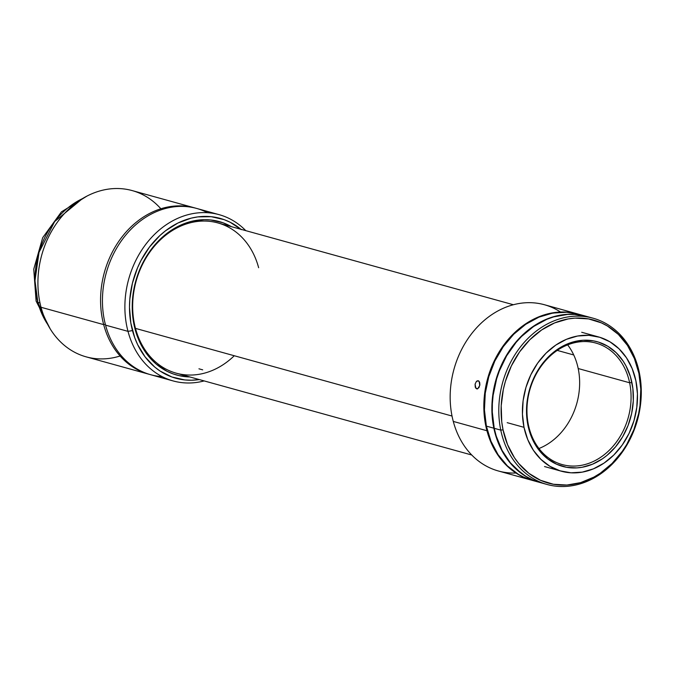 <?xml version="1.0" encoding="UTF-8"?>
<svg xmlns="http://www.w3.org/2000/svg" width="675" height="675" viewBox="0 0 675 675"><rect width="100%" height="100%" fill="white"/><g stroke="black" fill="none" stroke-linecap="round" stroke-linejoin="round"><path stroke-width="1.01" d="M47.604 324.304L37.851 302.366A9.956 3.409 165.1 0 1 36.087 301.008A9.956 3.409 -14.9 0 0 37.851 302.366A79.625 64.581 105.5 0 0 47.604 324.304M39.994 302.957L37.851 302.366L39.994 302.957M82.392 198.669A79.625 64.581 105.5 0 0 37.851 302.366L34.982 280.707L39.015 252.366L54.641 221.577L82.392 198.669M194.83 207.934L132.182 190.586A86.257 69.964 105.5 0 0 59.594 219.257A86.257 69.964 105.5 0 0 41.032 307.277L103.68 324.624A86.257 69.964 -74.5 0 1 122.251 236.604A86.257 69.964 -74.5 0 1 194.83 207.934A86.257 69.964 -74.5 0 1 195.767 208.195A86.257 69.964 105.5 0 0 122.605 236.149A86.257 69.964 105.5 0 0 103.68 324.624L105.342 324.337L103.68 324.624A86.257 69.964 105.5 0 0 149.732 374.439A86.257 69.964 -74.5 0 1 148.795 374.195A86.257 69.964 -74.5 0 1 103.68 324.624L41.032 307.277A86.257 69.964 -74.5 0 1 73.28 205.158A86.257 69.964 -74.5 0 1 160.869 208.778M120.099 356.003A86.257 69.964 -74.5 0 1 41.032 307.277A86.257 69.964 105.5 0 0 86.138 356.847L148.795 374.195M241.338 229.643L230.15 222.244L224.066 219.628L211.207 216.692L197.843 216.886L191.126 218.16L177.955 223.012L165.561 230.757L159.806 235.617L149.445 247.118L140.948 260.575L137.506 267.882L132.393 283.306L129.803 299.312L129.49 307.336L130.832 323.047L134.764 337.804L137.649 344.655L145.142 356.94L154.659 366.981L160.068 371.031L171.922 376.996L184.781 379.932L191.438 380.227L199.311 379.569A82.941 67.272 -74.5 0 1 132.486 330.581L127.997 331.358L105.553 325.139A86.257 69.964 105.5 0 0 150.66 374.709L173.104 380.928A86.257 69.964 -74.5 0 1 127.997 331.358A86.257 69.964 105.5 0 0 204.171 380.919A86.257 69.964 -74.5 0 1 173.104 380.928M162.203 376.658A86.257 69.964 -74.5 0 1 105.553 325.139A86.257 69.964 -74.5 0 1 128.571 231.837A86.257 69.964 -74.5 0 1 207.605 212.718M258.643 267.722A77.963 63.239 105.5 0 0 178.225 227.273A77.963 63.239 105.5 0 0 135.481 328.387L135.101 329.29A79.625 64.581 -74.5 0 1 157.309 242.131A79.625 64.581 -74.5 0 1 231.441 226.673L223.02 222.775L210.676 219.957L204.289 219.67L191.396 221.366L185.018 223.332L172.69 229.407L166.86 233.457L156.161 243.38L151.386 249.159L143.227 262.086L137.177 276.396L135.017 283.905L132.528 299.27L132.232 306.973L133.523 322.059L135.101 329.29L135.481 328.387A77.963 63.239 105.5 0 0 234.267 355.742M189.827 376.945A79.625 64.581 -74.5 0 1 135.101 329.29L140.062 342.799L143.395 348.941L151.597 359.707L156.389 364.23L167.122 371.334L172.969 373.849L179.052 375.629L189.827 376.945M219.139 214.667L196.703 208.448A86.257 69.964 105.5 0 0 124.124 237.119A86.257 69.964 105.5 0 0 105.553 325.139L127.997 331.358A86.257 69.964 -74.5 0 1 146.559 243.337A86.257 69.964 -74.5 0 1 219.139 214.667A86.257 69.964 -74.5 0 1 245.776 230.648A86.257 69.964 105.5 0 0 158.988 230.293A86.257 69.964 105.5 0 0 127.997 331.358L132.486 330.581A82.941 67.272 -74.5 0 1 159.587 235.828A82.941 67.272 -74.5 0 1 240.916 229.297M586.136 316.28L578.652 314.212A86.257 69.964 105.5 0 0 507.634 340.934A86.257 69.964 105.5 0 0 486.371 426.127A86.257 69.964 105.5 0 0 532.617 480.473L540.101 482.541A86.257 69.964 -74.5 0 1 493.855 428.203L486.371 426.127L493.855 428.203L491.932 412.003L491.991 403.684L494.159 387.003L498.985 370.794L502.335 363.066L510.747 348.73L515.734 342.259L527.032 331.028L539.705 322.431L546.413 319.224L553.281 316.786L567.236 314.314L574.189 314.305L586.322 316.33A86.257 69.964 -74.5 0 0 586.136 316.28A86.257 69.964 -74.5 0 0 515.118 343.01A86.257 69.964 -74.5 0 0 493.855 428.203L498.445 443.289L501.685 450.242L509.903 462.603L514.806 467.902L525.952 476.474L532.086 479.663L540.287 482.591A86.257 69.964 -74.5 0 1 540.101 482.541M524.011 427.326L507.178 422.668L524.011 427.326L522.45 414.239L523.1 400.773L525.943 387.425L530.854 374.718L537.654 363.142L546.075 353.135L555.803 345.085L566.46 339.306L577.631 336.015L588.895 335.332L599.813 337.298L609.964 341.828L618.967 348.756L626.467 357.801L632.18 368.626L635.892 380.818A69.668 56.506 -74.5 0 1 618.722 449.626A69.668 56.506 -74.5 0 1 561.355 471.218A69.668 56.506 -74.5 0 1 524.011 427.326A69.668 56.506 -74.5 0 1 541.181 358.518A69.668 56.506 -74.5 0 1 598.539 336.926A69.668 56.506 -74.5 0 1 635.892 380.818L637.445 393.896L636.795 407.371L633.96 420.719L629.041 433.426L622.249 445.002L613.82 455.009L604.091 463.058L593.443 468.838L582.263 472.129L571.008 472.812L560.09 470.846L549.931 466.315L540.928 459.388L533.427 450.343L527.715 439.518L524.011 427.326M538.954 448.512A63.037 51.123 105.5 0 0 578.197 368.533L629.632 382.776A63.037 51.123 -74.5 0 1 614.09 445.028A63.037 51.123 -74.5 0 1 562.191 464.56A63.037 51.123 -74.5 0 1 528.398 424.853A63.037 51.123 -74.5 0 1 543.94 362.593A63.037 51.123 -74.5 0 1 595.831 343.06A63.037 51.123 -74.5 0 1 629.632 382.776A63.037 51.123 105.5 0 0 566.806 345.212A63.037 51.123 105.5 0 0 528.398 424.853L528.002 425.663A64.69 52.473 -74.5 0 1 567.422 343.929A64.69 52.473 -74.5 0 1 631.893 382.48L629.632 382.776L578.197 368.533A63.037 51.123 105.5 0 0 567.65 344.874M629.632 382.776L631.893 382.48A64.69 52.473 -74.5 0 1 592.473 464.214A64.69 52.473 -74.5 0 1 528.002 425.663L528.398 424.853A63.037 51.123 105.5 0 0 591.216 462.409A63.037 51.123 105.5 0 0 629.632 382.776M528.002 425.663L529.478 431.452L533.874 442.193L540.042 451.465L547.737 458.916L556.681 464.257L566.511 467.294L576.855 467.893L582.103 467.269L592.473 464.214L602.37 458.848L607.019 455.355L615.482 446.934L622.586 436.86L628.054 425.537L631.665 413.378L633.293 400.866L632.872 388.479L630.416 376.684L626.02 365.951L623.143 361.108L616.182 352.704L607.821 346.275L598.396 342.065L593.384 340.85L583.04 340.251L572.577 342.098L567.422 343.929L557.525 349.296L548.497 356.771L544.413 361.209L537.308 371.275L531.849 382.607L528.23 394.765L526.601 407.278L527.023 419.664L528.002 425.663M578.711 314.221L566.713 312.238L552.766 313.073L538.937 317.149L525.741 324.304L513.7 334.268L503.272 346.663L494.851 360.998L488.767 376.726L485.257 393.255L484.447 409.936L486.371 426.127L490.961 441.222L498.04 454.621L507.33 465.826L518.467 474.398L524.61 477.588L532.676 480.49M586.567 316.398L574.568 314.415L567.616 314.423L553.66 316.887L546.792 319.326L533.596 326.481L521.556 336.445L516.113 342.368L506.638 355.793L499.357 370.896L496.623 378.903L493.113 395.423L492.362 403.785L492.303 412.104L494.227 428.304A86.257 69.964 105.5 0 0 540.472 482.642L547.02 484.456A86.257 69.964 -74.5 0 1 500.774 430.118L494.227 428.304L496.201 436.025L502.057 450.343L510.283 462.704L520.543 472.643L526.323 476.575L532.465 479.765L540.532 482.659M593.055 318.195L586.508 316.381A86.257 69.964 105.5 0 0 515.489 343.111A86.257 69.964 105.5 0 0 494.227 428.304L500.774 430.118A86.257 69.964 -74.5 0 1 522.037 344.925A86.257 69.964 -74.5 0 1 593.055 318.195A86.257 69.964 -74.5 0 1 639.301 372.532A86.257 69.964 105.5 0 0 553.331 321.14A86.257 69.964 105.5 0 0 500.774 430.118L503.044 429.823A84.603 68.614 -74.5 0 1 554.588 322.937A84.603 68.614 -74.5 0 1 638.904 373.351L640.794 389.239L640.001 405.599L638.601 413.758L633.876 429.654L626.729 444.471L622.333 451.288L612.098 463.438L600.294 473.209L593.933 477.09L580.618 482.625L566.933 485.047L553.399 484.253L540.54 480.296L528.854 473.31L518.788 463.565L514.485 457.768L507.541 444.623L503.044 429.823L501.761 421.976L501.213 405.776L503.339 389.416L505.389 381.367L511.355 365.943L519.615 351.877L529.841 339.727L541.654 329.957L554.588 322.937L568.156 318.938L575.016 318.127L588.549 318.912L601.4 322.878L607.424 326.008L618.351 334.412L627.463 345.398L634.399 358.552L638.904 373.351L639.301 372.532L638.904 373.351A84.603 68.614 -74.5 0 1 587.351 480.229A84.603 68.614 -74.5 0 1 503.044 429.823L500.774 430.118A86.257 69.964 105.5 0 0 586.735 481.52A86.257 69.964 105.5 0 0 639.301 372.532A86.257 69.964 -74.5 0 1 618.038 457.734A86.257 69.964 -74.5 0 1 547.02 484.456M492.294 405.43L492.21 405A85.928 69.694 105.5 0 1 533.199 326.751M557.238 350.401L573.733 354.966L557.238 350.401M452.022 416.036L135.481 328.387L452.022 416.036M515.953 473.023A86.257 69.964 -74.5 0 1 453.279 421.419A86.257 69.964 105.5 0 0 498.395 470.99L532.06 480.313A86.257 69.964 -74.5 0 1 486.945 430.743L453.279 421.419L486.945 430.743L484.186 414.821L484.152 398.225L485.165 389.863L489.189 373.444L492.168 365.538L495.745 357.936L504.579 343.938L515.354 331.982L521.345 326.919L534.237 318.87L541.013 315.959L547.931 313.824L561.895 311.985L568.814 312.297L578.374 314.137M560.528 312.027A86.257 69.964 -74.5 0 0 478.685 325.595A86.257 69.964 -74.5 0 0 453.279 421.419A86.257 69.964 105.5 0 1 471.85 333.408A86.257 69.964 105.5 0 1 544.43 304.729L578.095 314.052A86.257 69.964 -74.5 0 0 505.516 342.723A86.257 69.964 -74.5 0 0 486.945 430.743L489.316 438.261L495.923 452.031L504.807 463.7L515.624 472.804L521.632 476.288L532.339 480.389A86.257 69.964 -74.5 0 1 532.06 480.313M477.309 380.818L479.098 381.316L479.765 385.459L477.681 388.825L475.883 388.336L475.082 384.168L476.356 381.485L477.309 380.818L478.71 380.962L479.663 382.396L479.874 384.657L478.963 387.61L477.082 388.943L475.267 387.239L475.082 384.168L476.356 381.485L478.271 380.759M477.681 388.825L476.736 388.893M198.948 368.812L202.694 369.849M50.245 328.944L36.096 301.05L33.75 269.173L42.677 237.71L61.417 211.874L87.041 196.045M544.523 466.552L561.355 471.218M581.707 332.269L598.539 336.926M176.251 373.191L471.757 455.009M217.865 222.919L513.371 304.737"/></g></svg>
